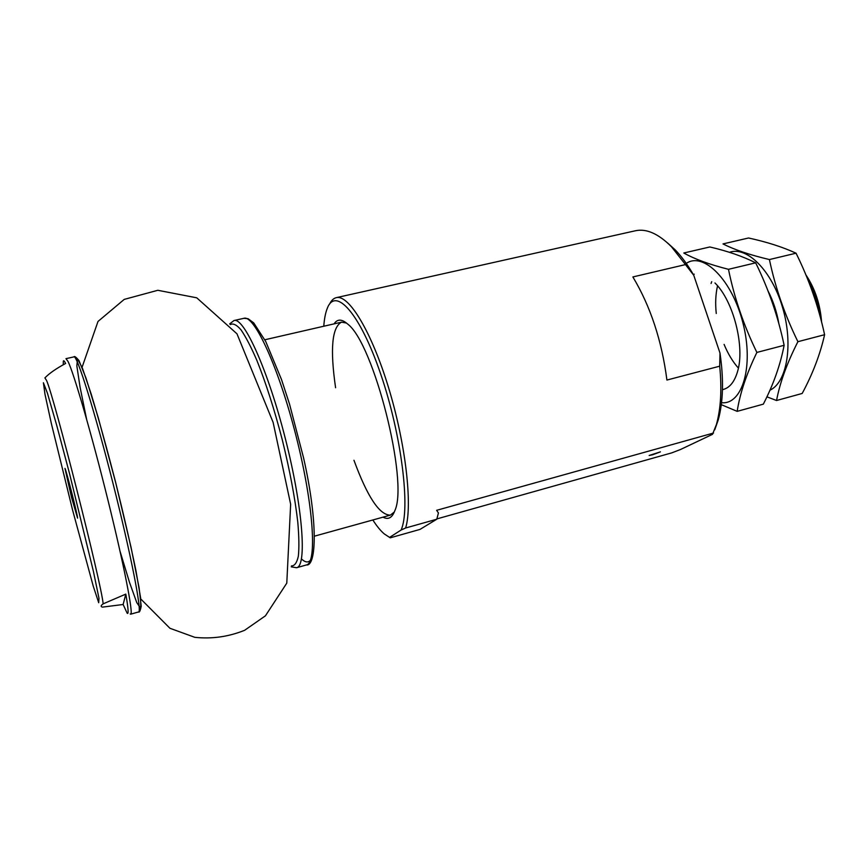 <?xml version="1.0" encoding="UTF-8"?>
<svg xmlns="http://www.w3.org/2000/svg" width="868" height="868" viewBox="0 0 868 868"><rect width="100%" height="100%" fill="white"/><g stroke="black" fill="none" stroke-linecap="round" stroke-linejoin="round"><path stroke-width="1.3" d="M103.162 603.835C100.753 605.56 100.525 606.645 102.467 607.112L123.137 604.497L127.184 613.242C128.768 614.728 128.312 608.349 125.806 594.113L103.162 603.835C101.372 583.155 54.196 397.121 46.514 380.368L44.876 377.873M45.353 377.45C49.671 373.099 56.42 368.433 65.61 363.475C64.406 360.969 63.646 360.187 63.331 361.164L63.255 364.799M130.189 613.98L130.677 614.186C133.607 614.381 124.059 565.176 107.882 499.87C91.748 434.618 73.78 372.839 67.986 361.37L65.968 358.668L74.008 356.867C76.97 354.741 94.829 411.584 112.84 482.749C130.873 553.903 142.222 612.396 138.609 611.94C139.401 612.689 140.269 610.812 141.213 606.309L139.108 587.907L131.101 547.556L115.78 482.966L98.344 418.061L85.986 378.047L78.923 360.47C76.004 357.063 74.366 355.858 74.008 356.867M714.744 429.812L718.259 419.873L712.509 434.325L680.382 449.559L671.81 452.857L436.886 518.901M718.259 419.873C723.25 401.634 723.825 379.37 719.995 353.07L693.76 275.297C687.89 265.065 681.705 256.592 675.206 249.865L667.384 242.801M716.447 424.409C720.863 408.416 721.948 389.016 719.702 366.188L719.995 353.07M713.518 433.034L436.626 510.319L438.438 512.966L436.778 519.227L405.627 527.994C412.701 505.328 405.681 443.635 388.538 387.562C371.461 331.381 348.676 294.219 336.296 297.659C333.572 298.299 331.326 300.469 329.547 304.169M719.702 366.188L666.917 380.054C661.828 340.701 650.479 306.328 632.88 276.946L685.481 264.588L671.452 246.74C658.432 233.698 646.4 228.371 635.376 230.769L336.296 297.659M436.778 519.227L419.982 529.415L390.231 537.824L384.307 533.939C380.661 530.88 376.842 526.225 372.849 519.986M405.627 527.994L401.092 530.033C410.673 509.266 401.58 434.792 380.64 373.88C359.829 312.773 335.341 286.288 327.214 308.509C325.467 312.947 324.317 318.849 323.775 326.238M383.038 517.154C388.246 520.03 392.184 517.849 394.853 510.634C408.785 481.61 373.652 342.871 347.591 323.992C341.797 318.903 337.294 318.871 334.082 323.873M401.092 530.033L389.862 537.227M693.76 275.297L685.481 264.588M353.96 460.279C367.414 496.887 379.555 515.169 390.361 515.125L394.332 511.99M346.484 323.037L341.493 322.169C331.967 327.279 329.992 349.131 335.591 387.736M71.534 497.353L77.578 518.142C77.946 516.384 66.142 469.772 64.981 468.405L71.534 497.353M821.595 322.082C820.227 304.201 814.998 288.458 805.884 274.852M819.804 315.29C817.808 302.053 813.75 289.999 807.641 279.127M652.584 454.789L660.44 451.859L649.166 455.472L652.584 454.789M125.806 594.113L123.137 604.497M686.262 263.405C703.416 251.438 732.234 280.006 742.986 323.156C754.064 366.22 742.324 405.063 721.536 402.698M714.95 282.968C733.482 300.827 745.254 347.309 737.464 371.84C734.317 382.278 729.315 388.213 722.447 389.656L723.413 389.439M721.297 404.662L737.171 411.356C739.905 393.573 746.469 373.924 756.874 352.43C743.713 325.359 734.252 297.659 728.48 269.319C709.438 264.48 694.552 259.044 683.8 253L709.84 246.968C727.547 251.08 742.834 256.375 755.67 262.83C768.614 289.163 778.108 316.657 784.13 345.29C780.365 364.885 773.421 384.502 763.33 404.152L737.171 411.356M711.066 283.489L711.717 281.666M755.67 262.83L728.48 269.319M784.13 345.29L756.874 352.43M729.511 252.328C746.86 245.915 771.76 270.523 782.556 307.456C793.558 344.292 787.037 382.408 769.927 390.209M738.386 368.086C732.787 361.793 728.013 353.894 724.086 344.39M716.252 313.478C715.189 303.247 715.623 294.024 717.554 285.832M768.006 290.899C773.204 300.925 776.827 311.883 778.878 323.753M766.9 396.828L776.556 400.506C779.887 382.734 787.005 363.128 797.909 341.688C784.791 314.932 775.298 287.547 769.417 259.554C749.854 254.932 734.382 249.724 723.001 243.919L748.52 237.995C766.704 241.922 782.545 246.989 796.054 253.196C808.954 279.236 818.47 306.404 824.6 334.712C820.206 354.263 812.73 373.848 802.195 393.454L776.556 400.506M796.054 253.196L769.417 259.554M824.6 334.712L797.909 341.688M72.619 510.189L93.212 586.03L98.702 602.728L98.974 598.258L93.418 571.415L69.527 473.57L56.724 425.385L47.415 393.139L43.4 382.745L44.995 394.311L51.396 423.714L72.619 510.189M120.055 551.321L129.527 582.45L136.786 602.631L140.768 608.49L140.616 597.878L135.972 570.808C130.677 545.158 123.874 515.581 115.563 482.055C106.916 448.615 98.822 419.363 91.27 394.3L82.471 368.282L77.545 358.875L76.84 365.916L80.062 387.117L86.55 419.005M291.431 565.925C294.599 565.969 296.899 562.724 298.342 556.204C299.221 547.784 299.026 536.391 297.778 522.048C295.001 497.982 289.847 470.575 282.295 439.837C274.299 409.197 265.792 382.647 256.776 360.166C251.047 346.95 245.796 336.838 241.022 329.851C236.649 324.795 233.08 323.048 230.313 324.589M306.426 564.949C316.288 566.663 318.306 522.872 303.55 457.794L289.554 404.173L281.503 379.533L265.738 341.515L253.706 322.863L248.085 318.719L243.951 318.306C254.302 314.628 278.834 367.761 296.14 436.322C313.565 504.861 317.265 563.267 306.426 564.949L296.606 567.726C307.055 566.164 302.91 507.737 285.453 439.034C268.103 370.3 243.93 316.939 234.002 320.531L229.705 323.851M301.478 558.938C305.145 562.421 308.118 562.855 310.408 560.24M675.206 249.865L671.452 246.74M138.609 611.94L130.677 614.186M694.226 274.179L693.25 274.407M296.606 567.726L291.257 566.858M243.951 318.306L234.002 320.531M341.493 322.169L264.838 339.768M390.361 515.125L314.574 536.131M82.059 367.327L97.997 321.453L124.222 299.395L157.813 290.292L196.743 297.811L236.975 333.811L273.127 422.401L290.65 504.254L286.787 583.122L265.434 615.813L244.624 630.298C228.523 636.786 211.922 639.13 194.823 637.329L169.922 628.269L140.714 598.92"/></g></svg>
